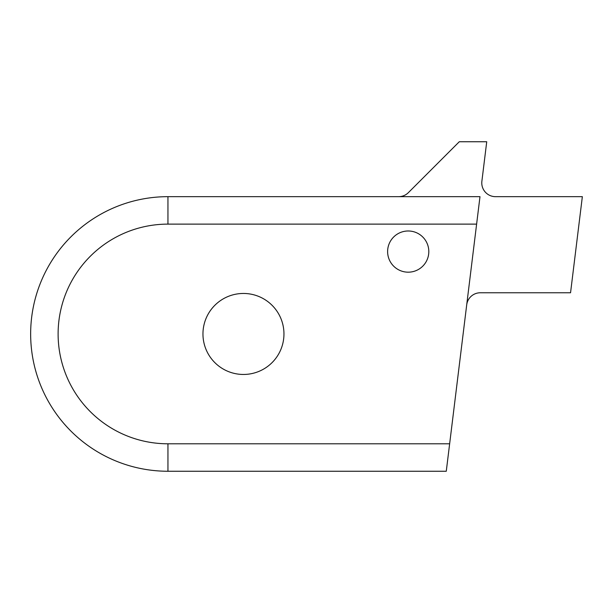 <?xml version="1.0" encoding="UTF-8"?>
<svg xmlns="http://www.w3.org/2000/svg" width="613" height="613" viewBox="0 0 613 613"><rect width="100%" height="100%" fill="white"/><g stroke="black" fill="none" stroke-linecap="round" stroke-linejoin="round"><path stroke-width="0.92" d="M58.112 333.962A109.834 109.834 0 0 0 167.947 443.797L449.643 443.797L476.615 224.12L167.947 224.12A109.834 109.834 0 0 0 58.112 333.962M449.643 443.797L446.272 471.251L167.947 471.251A137.297 137.297 0 0 1 30.65 333.962A137.297 137.297 0 0 1 167.947 196.666L479.987 196.666L476.615 224.12M202.957 333.962A40.504 40.504 0 0 0 243.461 374.459A40.504 40.504 0 0 0 283.957 333.962A40.504 40.504 0 0 0 243.461 293.458A40.504 40.504 0 0 0 202.957 333.962M466.708 304.83A13.731 13.731 0 0 1 480.331 292.769L570.55 292.769L582.35 196.666L495.503 196.666A13.731 13.731 0 0 1 481.879 181.264L486.73 141.749L459.275 141.749L408.373 192.643A13.731 13.731 0 0 1 398.665 196.666M387.615 251.583A20.597 20.597 0 0 0 408.212 272.18A20.597 20.597 0 0 0 428.809 251.583A20.597 20.597 0 0 0 408.212 230.986A20.597 20.597 0 0 0 387.615 251.583M167.947 443.797L167.947 471.251M167.947 224.12L167.947 196.666"/></g></svg>
